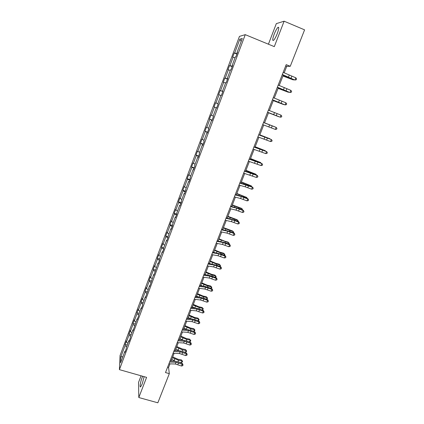 <?xml version="1.0" encoding="UTF-8"?>
<svg xmlns="http://www.w3.org/2000/svg" width="424" height="424" viewBox="0 0 424 424"><rect width="100%" height="100%" fill="white"/><g stroke="black" fill="none" stroke-linecap="round" stroke-linejoin="round"><path stroke-width="0.64" d="M142.687 376.252L142.067 377.71C140.381 381.971 139.432 388.018 140.673 386.805L142.252 383.831L144.144 376.666M277.291 33.517C278.971 28.795 279.183 26.749 277.932 27.385C276.787 28.541 275.526 30.83 274.158 34.27C272.489 38.955 272.277 40.99 273.528 40.37C274.651 39.252 275.907 36.968 277.291 33.517M141.081 375.796L138.531 382.432L138.807 397.532L157.845 402.8L169.314 373.655L168.572 367.46L169.987 363.85M239.459 36.385L120.034 355.604L119.409 369.638L245.263 34.657L239.459 36.385M245.263 34.657L274.301 46.629L284.117 21.2L276.321 23.622L268.418 44.207M284.117 21.2L304.591 29.855L290.255 66.298L286.205 64.649L165.498 372.564L169.314 373.655M126.601 346.763L125.075 345.597L125.112 344.426L127.248 345.051M122.886 356.664L120.845 356.891L125.075 345.597M127.921 343.249L126.389 342.094L126.416 340.933L125.112 344.426M126.389 342.094L129.023 335.055L129.039 333.926L131.18 334.562M131.891 332.67L130.348 331.531L130.359 330.413L129.039 333.926M130.348 331.531L132.998 324.445L132.998 323.353L135.145 324M135.887 322.012L134.334 320.889L134.323 319.813L132.998 323.353M134.334 320.889L137.005 313.755L136.989 312.705L139.136 313.363M139.92 311.28L138.346 310.172L138.325 309.138L136.989 312.705M138.346 310.172L141.038 302.985L141.001 301.978L143.158 302.646M143.975 300.462L142.39 299.376L142.347 298.385L141.001 301.978M142.39 299.376L145.103 292.136L145.05 291.171L147.208 291.85M148.061 289.571L146.46 288.5L146.402 287.557L145.05 291.171M146.46 288.5L149.195 281.207L149.126 280.291L151.288 280.974M152.179 278.6L150.568 277.545L150.488 276.644L149.126 280.291M150.568 277.545L153.318 270.199L153.228 269.325L155.396 270.019M156.329 267.544L154.696 266.511L154.606 265.652L153.228 269.325M154.696 266.511L157.474 259.112L157.362 258.28L159.541 258.985M160.505 256.403L158.862 255.396L158.751 254.58L157.362 258.28M158.862 255.396L161.655 247.939L161.528 247.155L163.712 247.87M164.719 245.183L163.06 244.192L162.927 243.424L161.528 247.155M163.06 244.192L165.874 236.682L165.726 235.945L168.084 236.73M168.959 233.884L167.284 232.909L167.136 232.188L165.726 235.945M167.284 232.909L170.119 225.34L169.955 224.651L172.542 225.526L172.367 224.805L175.282 217.024L175.478 217.703L176.951 213.781L176.75 213.118L179.691 205.28L179.903 205.905L181.387 201.951L181.17 201.342L184.133 193.439L184.366 194.017L185.86 190.032L185.622 189.475L188.611 181.514L188.866 182.034L190.371 178.022L190.111 177.518L193.121 169.494L193.397 169.96L194.918 165.911L194.632 165.466L197.669 157.378L197.966 157.792L199.497 153.711L199.19 153.318L202.248 145.167L202.571 145.522L204.114 141.415L203.785 141.075L206.864 132.855L207.214 133.157L208.767 129.018L208.412 128.732L211.523 120.453L211.889 120.697L213.458 116.52L213.081 116.298L216.214 107.95L216.606 108.136L218.185 103.928L217.782 103.758L220.941 95.347L221.36 95.474L222.95 91.229L222.526 91.123L225.711 82.643L226.151 82.712L227.757 78.435L227.306 78.382L230.513 69.833L230.979 69.843L232.596 65.529L232.124 65.545L235.357 56.922L235.85 56.869L237.482 52.523L236.984 52.597L242.274 38.499L239.857 39.156L234.695 52.942L234.223 53.011L232.644 57.224L233.11 57.171L229.951 65.598L229.501 65.614L227.937 69.79L228.377 69.796L225.245 78.159L224.821 78.117L223.268 82.261L223.687 82.325L220.581 90.625L220.178 90.519L218.636 94.632L219.033 94.753L215.948 102.99L215.567 102.831L214.041 106.912L216.685 107.924M173.231 222.494L171.54 221.54L171.37 220.867L169.955 224.651M171.54 221.54L174.397 213.919L174.216 213.272L176.808 214.162M177.539 211.019L175.833 210.087L175.642 209.461L174.216 213.272M175.833 210.087L178.711 202.407L178.509 201.808L181.106 202.709M181.875 199.455L180.152 198.549L179.946 197.971L178.509 201.808M180.152 198.549L183.057 190.805L182.834 190.259L185.436 191.176M186.247 187.806L184.509 186.92L184.281 186.39L182.834 190.259M184.509 186.92L187.434 179.119L187.191 178.626L189.798 179.553M190.652 176.066L188.648 174.725L187.191 178.626M188.897 175.202L191.844 167.342L191.579 166.897L194.192 167.84M195.093 164.236L193.047 162.97L191.579 166.897M193.323 163.399L196.286 155.476L196.005 155.083L198.623 156.037M199.566 152.317L197.483 151.124L196.005 155.083M197.775 151.501L200.764 143.519L200.462 143.179L203.085 144.149M204.071 140.307L201.951 139.189L200.462 143.179M202.269 139.512L205.28 131.472L204.951 131.186L207.585 132.166M208.613 128.202L206.456 127.163L204.951 131.186M206.79 127.433L209.827 119.324L209.477 119.096L212.117 120.093M213.193 116.006L210.993 115.042L209.477 119.096M211.353 115.259L214.412 107.087L214.041 106.912M172.542 225.515L171.084 229.405L170.909 228.679L168.015 236.401L168.174 237.159L166.722 241.023L166.568 240.249L163.696 247.913L163.834 248.718L162.392 252.55L162.265 251.729L159.408 259.334L159.53 260.188L158.099 263.993L157.988 263.118L153.838 275.346L153.748 274.429L149.608 286.613L149.534 285.649L145.411 297.796L145.353 296.789L142.586 304.167L142.628 305.206L141.245 308.9L141.208 307.84L138.457 315.164L138.484 316.251L137.106 319.913L137.09 318.816L133.004 330.853L133.004 329.708L130.295 336.926L130.285 338.098L128.928 341.707L128.944 340.52L126.257 347.685L126.23 348.899L124.884 352.482L124.916 351.252L120.602 362.753L120.845 356.891M129.4 340.446L128.944 340.52M130.566 336.206L129.023 335.055M133.454 329.644L133.004 329.708M134.551 325.574L132.998 324.445M137.54 318.763L137.09 318.816M138.574 314.868L137.005 313.755M141.658 307.798L141.208 307.84M142.618 304.077L141.038 302.985M145.803 296.752L145.353 296.789M146.757 293.249L145.103 292.136M149.979 285.628L149.534 285.649M150.971 282.373L149.195 281.207M154.188 274.413L153.748 274.429M155.237 271.424L153.318 270.199M158.428 263.118L157.988 263.118M159.466 260.347L157.474 259.112M162.699 251.734L162.265 251.729M163.669 249.153L161.655 247.939M167.008 240.265L166.568 240.249M167.904 237.869L165.874 236.682M171.344 228.711L170.909 228.679M172.171 226.506L170.119 225.34M175.716 217.067L175.282 217.024M176.469 215.053L174.397 213.919M180.121 205.333L179.691 205.28M180.799 203.52L178.711 202.407M184.557 193.508L184.133 193.439M185.166 191.892L183.057 190.805M189.03 181.589L188.611 181.514M189.56 180.179L187.434 179.119M193.54 169.579L193.121 169.494M193.991 168.376L191.844 167.342M198.082 157.474L197.669 157.378M198.459 156.483L196.286 155.476M202.661 145.278L202.248 145.167M202.958 144.494L200.764 143.519M207.278 132.982L206.864 132.855M207.49 132.415L205.28 131.472M211.931 120.591L211.523 120.453M212.058 120.246L209.827 119.324M216.622 108.099L216.214 107.95M216.664 107.977L214.412 107.087M217.804 103.71L215.948 102.99M220.899 95.464L219.033 94.753M222.929 91.287L222.526 91.123M222.86 91.473L220.581 90.625M225.573 83.009L223.687 82.325M227.704 78.562L227.306 78.382M227.55 78.981L225.245 78.159M230.28 70.453L228.377 69.796M232.522 65.736L232.124 65.545M232.278 66.388L229.951 65.598M235.029 57.802L233.11 57.171M237.376 52.804L236.984 52.597M138.807 397.532L146.593 377.365L119.409 369.638M284.175 72.843L286.73 66.34L290.255 66.298M171.084 361.062L174.126 353.303M175.207 350.542L178.297 342.677M179.368 339.947L182.495 331.976M183.555 329.278L186.724 321.196M187.774 318.525L190.986 310.336M192.024 307.697L195.279 299.392M196.301 296.784L199.603 288.373M200.616 285.797L203.96 277.269M204.962 274.726L208.354 266.081M209.339 263.569L212.774 254.808M213.749 252.333L217.231 243.45M218.19 241.007L221.72 232.008M222.669 229.601L226.246 220.48M227.179 218.106L230.804 208.862M231.721 206.525L235.399 197.155M236.301 194.855L240.026 185.357M240.917 183.094L244.69 173.469M245.565 171.243L249.392 161.491M250.25 159.302L254.13 149.418M254.972 147.271L258.905 137.249M259.732 135.139L263.717 124.99M264.528 122.918L268.551 112.662M269.378 110.558L273.416 100.26M274.27 98.087L278.324 87.768M279.204 85.516L283.264 75.17M285.707 65.927L286.73 66.34M167.607 367.179L168.572 367.46M241.15 41.483L239.857 39.156M237.043 53.694L234.695 52.942M125.377 351.173L124.916 351.252M234.223 53.011L236.894 54.092M229.501 65.614L232.167 66.674M224.821 78.117L227.481 79.166M220.178 90.519L222.828 91.552M283.179 72.377L295.825 77.809L294.993 79.908L296.27 79.728L294.881 80.046L282.262 74.709M282.347 74.502L294.881 80.046M295.825 77.809L296.604 78.891L296.27 79.728M282.935 76.007L293.318 79.929L282.999 75.848M293.996 79.701L293.318 79.929L293.488 79.505M278.202 85.07L290.853 90.354L290.027 92.432L291.304 92.241L289.931 92.522L277.317 87.323M277.376 87.174L289.931 92.522M290.853 90.354L291.632 91.409L291.304 92.241M273.268 97.663L285.914 102.793L285.098 104.861L286.37 104.659L285.023 104.908L272.409 99.841M272.447 99.751L285.023 104.908M285.914 102.793L286.698 103.838L286.37 104.659M278.086 88.362L288.421 92.289L278.133 88.25M288.892 92.125L288.421 92.289L288.543 91.992M273.279 100.621L283.566 104.553L273.305 100.557M268.365 110.155L281.017 115.143L280.206 117.188L281.478 116.982L281.806 116.165L281.017 115.143M267.555 112.228L280.206 117.188L267.544 112.259M268.503 112.789L278.743 116.727L268.514 112.763M263.511 122.552L276.162 127.391L263.516 122.536M262.705 124.608L275.351 129.426L276.162 127.391L276.946 128.393L276.628 129.209L275.351 129.426M264.555 122.854L274.752 126.797L264.55 122.87M258.688 134.848L271.339 139.549L258.714 134.774M257.887 136.888L270.538 141.563L271.339 139.549L272.129 140.529L271.811 141.335L270.538 141.563M271.312 139.475L272.129 140.529M259.843 134.853L269.998 138.796L259.822 134.906M253.902 147.048L266.553 151.607L253.955 146.921M253.112 149.073L265.758 153.61L266.553 151.607L267.348 152.576L267.03 153.377L265.758 153.61M266.542 151.495L267.348 152.576M249.158 159.159L261.804 163.579L249.227 158.974M248.369 161.168L261.02 165.561L261.804 163.579L262.604 164.528L262.286 165.318L261.02 165.561M261.809 163.42L262.604 164.528M244.447 171.174L257.092 175.451L253.261 173.761L244.542 170.936M243.668 173.167L256.313 177.423L257.092 175.451L257.893 176.384L257.58 177.174L256.313 177.423M257.119 175.26L257.893 176.384M239.777 183.094L252.418 187.238L248.618 185.511L239.889 182.802M238.998 185.071L245.21 186.814L251.644 189.194L252.418 187.238L253.223 188.155L252.911 188.934L251.644 189.194M252.455 187.005L253.223 188.155M235.14 194.923L241.362 196.577L247.78 198.936L247.833 198.665L244.012 197.176L235.272 194.579M234.366 196.884L240.594 198.522L247.012 200.875L247.78 198.936L248.586 199.837L248.279 200.61L247.012 200.875M247.833 198.665L248.586 199.837M230.534 206.663L236.772 208.211L243.175 210.548L243.244 210.235L239.438 208.746L230.688 206.271M229.771 208.608L236.014 210.14L242.411 212.472L243.175 210.548L243.98 211.428L243.678 212.196L242.411 212.472M243.244 210.235L243.98 211.428M225.971 218.312L232.225 219.754L238.606 222.065L238.691 221.715L234.896 220.236L226.14 217.867M225.213 220.247L231.467 221.667L237.848 223.978L238.606 222.065L239.417 222.929L239.109 223.692L237.848 223.978M238.691 221.715L239.417 222.929M221.434 229.872L227.704 231.213L234.069 233.502L234.17 233.115L230.391 231.637L221.63 229.379M220.687 231.79L226.957 233.11L233.317 235.399L234.069 233.502L234.88 234.35L234.578 235.108L233.317 235.399M234.17 233.115L234.88 234.35M216.94 241.346L223.22 242.581L229.57 244.849L229.681 244.425L225.918 242.952L217.152 240.806M216.192 243.249L222.478 244.468L228.822 246.731L229.57 244.849L230.38 245.682L230.084 246.434L228.822 246.731M229.681 244.425L230.38 245.682M212.472 252.736L218.773 253.87L225.102 256.112L225.229 255.656L221.482 254.183L212.705 252.142M211.735 254.623L218.031 255.741L224.36 257.983L225.102 256.112L225.918 256.928L225.621 257.675L224.36 257.983M225.229 255.656L225.918 256.928M208.041 264.035L214.353 265.074L220.666 267.295L220.809 266.797L217.072 265.329L208.295 263.399M207.309 265.912L213.622 266.935L219.929 269.15L220.666 267.295L221.482 268.09L221.19 268.832L219.929 269.15M220.809 266.797L221.482 268.09M203.647 275.256L209.97 276.194L216.267 278.388L216.42 277.863L212.7 276.395L208.868 275.309L203.918 274.566M202.916 277.116L209.244 278.038L215.535 280.232L216.267 278.388L217.083 279.172L216.791 279.909L215.535 280.232M216.42 277.863L217.083 279.172M199.28 286.386L205.619 287.228L211.894 289.406L212.064 288.845L208.359 287.382L204.532 286.322L199.566 285.654M198.559 288.235L204.898 289.062L211.168 291.235L211.894 289.406L212.716 290.175L212.424 290.906L211.168 291.235M212.064 288.845L212.716 290.175M194.95 297.441L201.299 298.189L207.559 300.34L207.739 299.741L204.05 298.284L200.229 297.251L195.252 296.662M194.229 299.275L200.584 300.007L206.838 302.153L207.559 300.34L208.38 301.093L208.094 301.819L206.838 302.153M207.739 299.741L208.38 301.093M255.174 146.757L265.281 150.706L255.137 146.852M265.18 150.965L265.281 150.706L265.482 151.082M250.536 158.571L260.601 162.524L250.483 158.709M260.453 162.896L260.601 162.524L260.908 163.07M245.936 170.294L255.953 174.253L245.867 170.475M255.762 174.736L255.953 174.253L256.377 174.969M241.373 181.933L251.342 185.898L241.282 182.15M251.109 186.481L251.342 185.898L251.745 186.73M236.841 193.482L246.763 197.452L236.735 193.742M246.492 198.141L246.763 197.452L247.123 198.39M232.341 204.946L241.452 208.322L242.221 208.921L232.225 205.243M241.908 209.71L242.221 208.921L242.539 209.959M227.874 216.325L236.958 219.669L237.716 220.3L227.746 216.664M237.361 221.196L237.716 220.3L238.182 220.952L237.986 221.445M223.443 227.619L232.5 230.937L233.237 231.599L223.3 227.995M232.845 232.596L233.237 231.599L233.714 232.225L233.47 232.84M219.044 238.834L224.614 241.145L228.075 242.12L228.796 242.814L218.885 239.242M228.361 243.906L228.796 242.814L229.278 243.418L228.987 244.155M214.677 249.959L220.226 252.28L223.681 253.218L224.386 253.944L220.92 253.006L214.502 250.409M223.914 255.137L224.386 253.944L224.874 254.527L224.439 255.343M214.046 252.386L213.776 252.259M210.341 261.009L215.864 263.331L219.319 264.237L220.008 264.995L216.542 264.088L210.156 261.491M219.5 266.283L220.008 264.995L220.501 265.557L219.929 266.452M210.267 263.723L209.429 263.331M206.038 271.975L211.534 274.301L214.989 275.176L216.161 276.501L215.45 277.481M215.116 277.349L215.662 275.96L212.201 275.086L205.836 272.489M206.43 274.943L205.121 274.317M216.161 276.501L214.989 275.176M201.766 282.861L207.241 285.193L210.691 286.036L211.857 287.371L211.014 288.426M210.765 288.331L211.348 286.852L207.887 286.009L201.554 283.412M202.55 286.057L200.838 285.225M211.857 287.371L210.691 286.036M197.526 293.668L202.974 296.005L206.424 296.816L207.58 298.162L206.61 299.296M206.446 299.233L207.066 297.659L203.605 296.848L197.298 294.256M198.644 297.065L196.593 296.053M207.58 298.162L206.424 296.816M190.646 308.407L197.012 309.064L203.25 311.195L203.451 310.564L199.773 309.107L195.952 308.105L190.97 307.586M189.936 310.23L196.301 310.866L202.54 312.997L203.25 311.195L204.077 311.931L203.79 312.652L202.54 312.997M203.451 310.564L204.077 311.931M186.38 319.299L192.756 319.86L198.978 321.97L199.19 321.307L195.528 319.855L191.712 318.88L186.719 318.429M185.67 321.106L192.046 321.652L198.268 323.756L198.978 321.97L199.805 322.696L199.519 323.406L198.268 323.756M199.19 321.307L199.805 322.696M182.14 330.105L188.526 330.577L194.733 332.665L194.961 331.971L191.309 330.524L187.498 329.575L182.5 329.199M181.44 331.902L187.827 332.358L194.033 334.441L194.733 332.665L195.565 333.375L195.284 334.086L194.033 334.441M194.961 331.971L195.565 333.375M177.937 340.838L184.334 341.219L190.524 343.286L190.758 342.56L187.122 341.113L183.322 340.191L178.308 339.884M177.237 342.619L183.634 342.984L189.825 345.051L190.524 343.286L191.351 343.981L191.076 344.686L189.825 345.051M190.758 342.56L191.351 343.981M173.761 351.491L180.168 351.782L186.343 353.828L186.592 353.07L182.967 351.629L179.167 350.733L174.153 350.494M173.066 353.256L179.479 353.536L185.648 355.577L186.343 353.828L187.175 354.512L186.894 355.211L185.648 355.577M186.592 353.07L187.175 354.512M169.616 362.064L176.034 362.271L182.188 364.296L182.453 363.506L178.843 362.07L175.048 361.195L170.019 361.025M168.927 363.819L175.345 364.009L181.499 366.034L182.188 364.296L183.02 364.963L182.744 365.658L181.499 366.034M182.453 363.506L183.02 364.963M193.318 304.4L198.739 306.738L202.19 307.522L203.334 308.873L202.248 310.087M202.158 310.055L202.815 308.391L199.359 307.612L193.074 305.02M194.722 307.978L192.374 306.806M203.334 308.873L202.19 307.522M189.136 315.053L194.531 317.396L197.982 318.148L199.116 319.505L198.84 320.21L197.918 320.804M197.902 320.798L198.596 319.044L195.141 318.297L188.881 315.705M190.795 318.795L188.182 317.475M199.116 319.505L197.982 318.148M184.986 325.627L190.36 327.975L193.805 328.695L194.934 330.063L194.653 330.762L193.71 331.382L193.206 331.276M193.71 331.382L194.404 329.623L190.948 328.902L184.716 326.316M186.883 329.528L184.027 328.075M194.934 330.063L193.805 328.695M180.868 336.126L186.216 338.479L189.661 339.174L190.779 340.546L190.503 341.241L189.554 341.871L188.494 341.659M189.554 341.871L190.244 340.127L186.793 339.439L180.587 336.847M182.983 340.17L179.898 338.596M190.779 340.546L189.661 339.174M176.776 346.551L182.097 348.91L185.542 349.572L186.65 350.955L186.38 351.644L185.431 352.286L183.873 351.989M185.431 352.286L186.115 350.553L182.665 349.89L176.479 347.304M179.103 350.728L175.801 349.042M186.65 350.955L185.542 349.572M172.711 356.907L178.016 359.266L181.456 359.902L182.559 361.285L182.283 361.974L181.334 362.626L179.32 362.26M181.334 362.626L182.013 360.909L178.562 360.273L172.409 357.686M175.239 361.206L171.731 359.409M182.559 361.285L181.456 359.902M289.221 75.186L288.389 77.29M291.829 76.278L291.002 78.376M289.846 78.445L289.963 78.148M285.686 76.818L285.861 76.368M284.266 87.757L283.444 89.84M286.873 88.823L286.046 90.906M279.347 100.228L278.531 102.295M281.949 101.272L281.133 103.334M280.799 89.231L280.926 88.907M274.471 112.599L273.66 114.655M277.073 113.621L276.262 115.667M269.627 124.879L268.827 126.914M272.229 125.875L271.424 127.905M264.825 137.058L264.03 139.077M267.422 138.033L266.627 140.053M260.06 149.147L259.271 151.151M262.652 150.096L261.862 152.099M255.333 161.141L254.548 163.129M257.925 162.069L257.14 164.056M250.637 173.045L249.858 175.017M253.229 173.951L252.45 175.923M245.984 184.853L245.21 186.814M248.57 185.739L247.796 187.7M241.362 196.577L240.594 198.522M243.943 197.441L243.175 199.381M236.772 208.211L236.014 210.14M239.353 209.053L238.595 210.982M232.225 219.754L231.467 221.667M234.801 220.575L234.043 222.489M227.704 231.213L226.957 233.11M230.28 232.013L229.527 233.916M223.22 242.581L222.478 244.468M225.791 243.365L225.049 245.252M218.773 253.87L218.031 255.741M221.339 254.633L220.602 256.504M214.353 265.074L213.622 266.935M216.918 265.816L216.187 267.677M209.97 276.194L209.244 278.038M212.535 276.92L211.804 278.759M205.619 287.228L204.898 289.062M208.179 287.938L207.458 289.767M201.299 298.189L200.584 300.007M203.854 298.878L203.138 300.69M257.617 148.172L257.723 147.891M252.9 160.155L253.059 159.763M252.349 173.411L252.481 173.077M248.226 172.049L248.427 171.54M247.706 185.166L247.87 184.753M243.583 183.852L243.827 183.226M243.1 196.831L243.291 196.344M238.972 195.565L239.263 194.828M238.532 208.407L238.749 207.845M234.403 207.188L234.737 206.34M233.995 219.892L234.244 219.261M229.861 218.726L230.243 217.766M229.49 231.297L229.771 230.592M225.361 230.179L225.78 229.108M225.022 242.613L225.329 241.839M220.888 241.542L221.349 240.371M220.586 253.849L220.92 253.006M216.452 252.821L216.956 251.543M216.182 265L216.542 264.088M212.048 264.019L212.588 262.636M211.815 276.066L212.201 275.086M207.675 275.128L208.258 273.65M207.474 287.053L207.887 286.009M203.34 286.163L203.96 284.578M203.17 297.961L203.605 296.848M199.031 297.113L199.693 295.433M197.012 309.064L196.301 310.866M199.566 309.732L198.851 311.534M192.756 319.86L192.046 321.652M195.305 320.512L194.595 322.304M188.526 330.577L187.827 332.358M191.076 331.213L190.371 332.988M184.334 341.219L183.634 342.984M186.878 341.834L186.178 343.599M180.168 351.782L179.479 353.536M182.707 352.381L182.018 354.135M176.034 362.271L175.345 364.009M178.573 362.854L177.884 364.592M198.893 308.789L199.359 307.612M194.754 307.978L195.453 306.202M194.648 319.532L195.141 318.297M190.551 318.673L191.245 316.898M190.434 330.206L190.948 328.902M186.374 329.278L187.069 327.514M186.253 340.795L186.793 339.439M182.235 339.81L182.924 338.055M182.103 351.316L182.665 349.89M178.122 350.261L178.806 348.523M177.979 361.757L178.562 360.273M174.041 360.639L174.72 358.916M278.748 27.73L277.932 27.385"/></g></svg>
